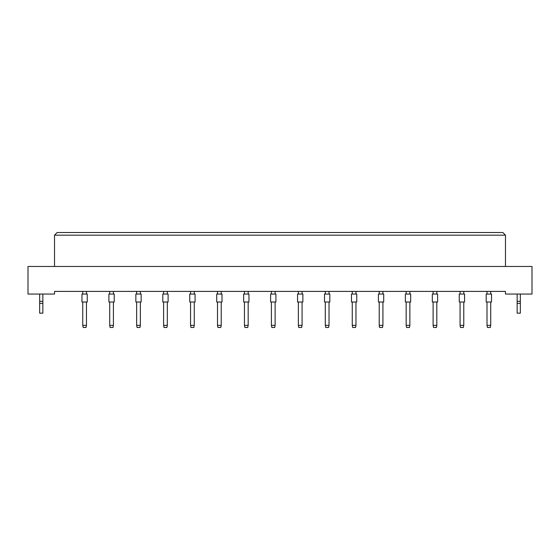<?xml version="1.0" encoding="UTF-8"?>
<svg xmlns="http://www.w3.org/2000/svg" width="560" height="560" viewBox="0 0 560 560"><rect width="100%" height="100%" fill="white"/><g stroke="black" fill="none" stroke-linecap="round" stroke-linejoin="round"><path stroke-width="0.84" d="M505.477 294.056L532 294.056L532 266.469L28 266.469L28 294.056L54.523 294.056L54.523 291.403L505.477 291.403L505.477 294.056M505.477 266.469L505.477 235.172L54.523 235.172L54.523 266.469M54.523 235.172L57.176 232.519L502.824 232.519L505.477 235.172M81.956 302.015L81.956 294.056L87.262 294.056L87.262 302.015L81.956 302.015L81.956 294.056M86.464 302.015L86.464 325.36L86.037 327.481L83.174 327.481L82.747 325.36L82.747 302.015M82.747 325.36L86.464 325.36M82.747 294.056L82.747 291.403M86.464 291.403L86.464 294.056M87.262 302.015L87.262 294.056M108.906 302.015L108.906 294.056L114.212 294.056L114.212 302.015L108.906 302.015L108.906 294.056M113.414 302.015L113.414 325.36L112.987 327.481L110.124 327.481L109.704 325.36L109.704 302.015M109.704 325.36L113.414 325.36M109.704 294.056L109.704 291.403M113.414 291.403L113.414 294.056M135.856 302.015L135.856 294.056L141.162 294.056L141.162 302.015L135.856 302.015M140.364 302.015L140.364 325.36L139.944 327.481L137.074 327.481L136.654 325.36L136.654 302.015M136.654 325.36L140.364 325.36M136.654 294.056L136.654 291.403M140.364 291.403L140.364 294.056M162.806 302.015L162.806 294.056L168.112 294.056L168.112 302.015L162.806 302.015M167.314 302.015L167.314 325.36L166.894 327.481L164.024 327.481L163.604 325.36L163.604 302.015M163.604 325.36L167.314 325.36M163.604 294.056L163.604 291.403M167.314 291.403L167.314 294.056M189.756 302.015L189.756 294.056L195.062 294.056L195.062 302.015L189.756 302.015M194.264 302.015L194.264 325.36L193.844 327.481L190.981 327.481L190.554 325.36L190.554 302.015M190.554 325.36L194.264 325.36M190.554 294.056L190.554 291.403M194.264 291.403L194.264 294.056M114.212 302.015L114.212 294.056M141.162 302.015L141.162 294.056M195.062 302.015L195.062 294.056M42.854 303.345L39.669 303.345L39.669 313.159L42.854 313.159L42.854 301.329L39.669 301.329L39.669 294.056M42.854 301.329L42.854 294.056M39.669 303.345L39.669 301.329M520.331 303.345L517.146 303.345L517.146 313.159L520.331 313.159L520.331 301.329L517.146 301.329L517.146 294.056M520.331 301.329L520.331 294.056M517.146 303.345L517.146 301.329M216.706 302.015L216.706 294.056L222.012 294.056L222.012 302.015L216.706 302.015M221.221 302.015L221.221 325.36L220.794 327.481L217.931 327.481L217.504 325.36L217.504 302.015M217.504 325.36L221.221 325.36M217.504 294.056L217.504 291.403M221.221 291.403L221.221 294.056M243.656 302.015L243.656 294.056L248.962 294.056L248.962 302.015L243.656 302.015M248.171 302.015L248.171 325.36L247.744 327.481L244.881 327.481L244.454 325.36L244.454 302.015M244.454 325.36L248.171 325.36M244.454 294.056L244.454 291.403M248.171 291.403L248.171 294.056M270.613 302.015L270.613 294.056L275.912 294.056L275.912 302.015L270.613 302.015M275.121 302.015L275.121 325.36L274.694 327.481L271.831 327.481L271.404 325.36L271.404 302.015M271.404 325.36L275.121 325.36M271.404 294.056L271.404 291.403M275.121 291.403L275.121 294.056M297.563 302.015L297.563 294.056L302.869 294.056L302.869 302.015L297.563 302.015M302.071 302.015L302.071 325.36L301.644 327.481L298.781 327.481L298.354 325.36L298.354 302.015M298.354 325.36L302.071 325.36M298.354 294.056L298.354 291.403M302.071 291.403L302.071 294.056M324.513 302.015L324.513 294.056L329.819 294.056L329.819 302.015L324.513 302.015M329.021 302.015L329.021 325.36L328.594 327.481L325.731 327.481L325.304 325.36L325.304 302.015M325.304 325.36L329.021 325.36M325.304 294.056L325.304 291.403M329.021 291.403L329.021 294.056M351.463 302.015L351.463 294.056L356.769 294.056L356.769 302.015L351.463 302.015M355.971 302.015L355.971 325.36L355.544 327.481L352.681 327.481L352.261 325.36L352.261 302.015M352.261 325.36L355.971 325.36M352.261 294.056L352.261 291.403M355.971 291.403L355.971 294.056M378.413 302.015L378.413 294.056L383.719 294.056L383.719 302.015L378.413 302.015M382.921 302.015L382.921 325.36L382.501 327.481L379.631 327.481L379.211 325.36L379.211 302.015M379.211 325.36L382.921 325.36M379.211 294.056L379.211 291.403M382.921 291.403L382.921 294.056M405.363 302.015L405.363 294.056L410.669 294.056L410.669 302.015L405.363 302.015L405.363 294.056M409.871 302.015L409.871 325.36L409.451 327.481L406.581 327.481L406.161 325.36L406.161 302.015M406.161 325.36L409.871 325.36M406.161 294.056L406.161 291.403M409.871 291.403L409.871 294.056M432.313 302.015L432.313 294.056L437.619 294.056L437.619 302.015L432.313 302.015L432.313 294.056M436.821 302.015L436.821 325.36L436.401 327.481L433.531 327.481L433.111 325.36L433.111 302.015M433.111 325.36L436.821 325.36M433.111 294.056L433.111 291.403M436.821 291.403L436.821 294.056M459.263 302.015L459.263 294.056L464.569 294.056L464.569 302.015L459.263 302.015L459.263 294.056M463.771 302.015L463.771 325.36L463.351 327.481L460.488 327.481L460.061 325.36L460.061 302.015M460.061 325.36L463.771 325.36M460.061 294.056L460.061 291.403M463.771 291.403L463.771 294.056M486.213 302.015L486.213 294.056L491.519 294.056L491.519 302.015L486.213 302.015L486.213 294.056M490.728 302.015L490.728 325.36L490.301 327.481L487.438 327.481L487.011 325.36L487.011 302.015M487.011 325.36L490.728 325.36M487.011 294.056L487.011 291.403M490.728 291.403L490.728 294.056M410.669 302.015L410.669 294.056M491.519 302.015L491.519 294.056"/></g></svg>
